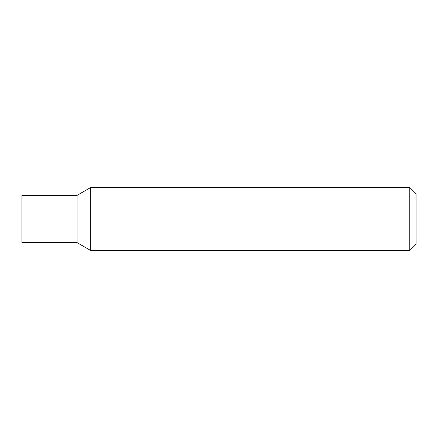 <?xml version="1.0" encoding="UTF-8"?>
<svg xmlns="http://www.w3.org/2000/svg" width="438" height="438" viewBox="0 0 438 438"><rect width="100%" height="100%" fill="white"/><g stroke="black" fill="none" stroke-linecap="round" stroke-linejoin="round"><path stroke-width="0.66" d="M409.793 250.536L409.793 187.464L90.743 187.464L90.743 250.536L409.793 250.536L416.1 244.229L416.1 193.771L409.793 187.464M90.743 187.464L77.088 195.348L77.088 242.652L21.9 242.652L21.9 195.348L77.088 195.348L77.088 242.652L90.743 250.536"/></g></svg>
